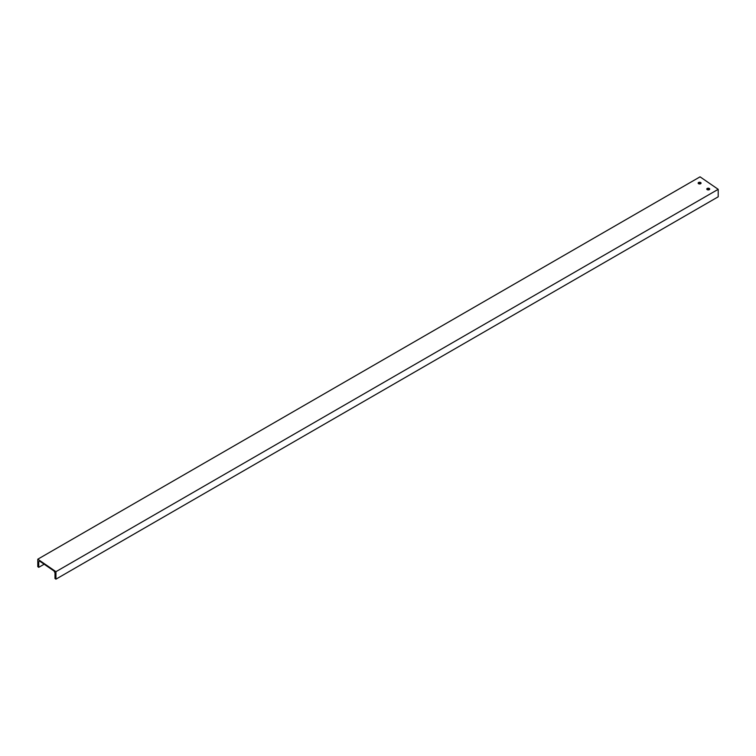 <?xml version="1.0" encoding="UTF-8"?>
<svg xmlns="http://www.w3.org/2000/svg" width="756" height="756" viewBox="0 0 756 756"><rect width="100%" height="100%" fill="white"/><g stroke="black" fill="none" stroke-linecap="round" stroke-linejoin="round"><path stroke-width="1.13" d="M709.279 188.461A1.465 0.85 0 0 0 707.682 188.282A1.465 0.85 0 0 0 706.775 189.057A1.465 0.85 0 0 0 707.21 189.661A1.465 0.85 0 0 0 708.807 189.841A1.465 0.85 0 0 0 709.714 189.057A1.465 0.85 0 0 0 709.279 188.461M706.888 189.387A1.465 0.85 180 0 1 709.279 189.113A1.465 0.85 180 0 1 709.6 189.387M700.642 182.517A1.465 0.85 0 0 0 699.045 182.328A1.465 0.85 0 0 0 698.138 183.113A1.465 0.85 0 0 0 698.563 183.708A1.465 0.85 0 0 0 700.16 183.897A1.465 0.85 0 0 0 701.067 183.113A1.465 0.85 0 0 0 700.642 182.517M698.251 183.434A1.465 0.85 180 0 1 700.642 183.16A1.465 0.85 180 0 1 700.954 183.434M55.944 579.162L718.2 196.806L718.2 189.321L700.056 176.838L37.8 559.194L55.944 571.678L55.944 579.162L54.999 578.51L54.999 572.868L54.045 571.016L39.69 561.141L38.745 561.689L39.69 561.141L38.745 561.689L38.745 567.331L37.8 566.679L37.8 559.194M718.2 189.321L55.944 571.678M44.15 564.212L38.745 567.331"/></g></svg>
